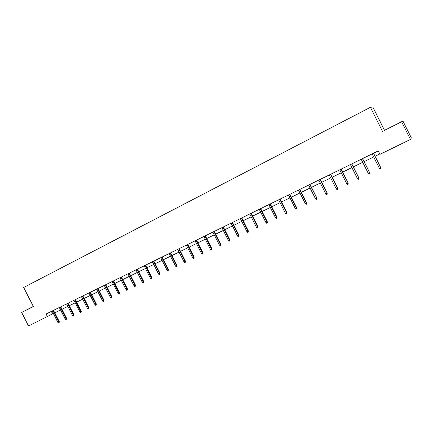 <?xml version="1.0" encoding="UTF-8"?>
<svg xmlns="http://www.w3.org/2000/svg" width="433" height="433" viewBox="0 0 433 433"><rect width="100%" height="100%" fill="white"/><g stroke="black" fill="none" stroke-linecap="round" stroke-linejoin="round"><path stroke-width="0.65" d="M33.341 306.477L29.211 308.61L33.368 306.532M392.975 126.252L398.604 123.356L392.975 126.252M384.504 130.322L402.934 121.083L384.504 130.322L372.829 107.005L370.437 107.308L23.669 287.469L33.395 306.58L21.65 312.469L28.535 325.995L53.34 313.497M402.934 121.083L411.35 137.911L410.468 139.448L401.71 121.949M33.319 306.434L21.65 312.469M410.468 139.448L379.963 154.348L378.242 150.911L46.087 313.995L47.484 316.74M382.572 131.545L370.437 107.308M54.764 312.799L60.566 309.963M61.989 309.27L67.867 306.396M69.291 305.698L75.25 302.791M76.673 302.093L82.714 299.143M84.137 298.445L90.253 295.458M91.682 294.759L97.885 291.728M99.314 291.03L105.592 287.961M107.027 287.263L113.392 284.151M114.821 283.447L121.278 280.292M122.707 279.594L129.256 276.395M130.685 275.697L137.321 272.454M138.749 271.756L145.477 268.471M146.906 267.767L153.726 264.439M155.16 263.735L162.077 260.357M163.506 259.659L170.521 256.228M171.95 255.53L179.062 252.055M180.496 251.356L187.706 247.833M189.134 247.129L196.452 243.557M197.881 242.859L205.302 239.233M206.73 238.534L214.254 234.854M215.683 234.156L223.32 230.426M224.749 229.728L232.489 225.945M233.917 225.247L241.776 221.409M243.205 220.711L251.172 216.814M252.601 216.116L260.688 212.165M262.117 211.466L270.322 207.456M271.745 206.757L280.075 202.687M281.499 201.994L289.948 197.865M291.371 197.167L299.95 192.977M301.368 192.279L310.077 188.025M311.495 187.332L320.333 183.013M321.751 182.32L330.725 177.936M332.138 177.243L341.253 172.794M342.665 172.101L351.915 167.582M353.323 166.894L362.719 162.299M364.126 161.612L373.663 156.952M375.065 156.264L379.773 153.964M51.354 311.408L52.599 313.86M373.408 153.287L380.65 167.414L380.731 168.534L380.553 167.544L379.276 168.156L372.136 153.91M380.65 167.414L373.538 153.222M380.731 168.534L380.022 168.875L379.276 168.156M362.453 158.662L369.674 172.691L369.744 173.806L369.555 172.827L368.299 173.433L361.203 159.279M369.674 172.691L362.605 158.592M369.744 173.806L369.04 174.142L368.299 173.433M351.645 163.972L358.843 177.893L358.892 179.013L358.703 178.039L357.458 178.64L350.405 164.578M358.843 177.893L351.818 163.885M358.892 179.013L358.205 179.343L357.458 178.64M340.977 169.211L348.148 183.029L348.186 184.149L347.991 183.186L346.763 183.776L339.753 169.812M348.148 183.029L341.166 169.119M348.186 184.149L347.504 184.474L346.763 183.776M330.444 174.38L337.594 188.101L337.616 189.216L337.415 188.263L336.203 188.848L329.237 174.97M337.594 188.101L330.65 174.277M337.616 189.216L336.944 189.54L336.203 188.848M320.047 179.484L327.169 193.107L327.186 194.222L326.98 193.28L325.784 193.854L318.856 180.068M327.169 193.107L320.274 179.376M327.186 194.222L326.52 194.541L325.784 193.854M309.784 184.523L316.886 198.049L316.88 199.164L316.675 198.227L315.489 198.796L308.61 185.102M316.886 198.049L310.028 184.404M316.88 199.164L316.225 199.478L315.489 198.796M299.652 189.502L306.499 203.115L306.726 202.931L306.71 204.04L306.499 203.115L305.33 203.678L298.489 190.071M306.726 202.931L299.907 189.373M306.71 204.04L306.066 204.354L305.33 203.678M289.645 194.412L296.448 207.943L296.692 207.748L296.67 208.863L296.448 207.943L295.301 208.495L288.497 194.974M296.692 207.748L289.921 194.276M296.67 208.863L296.031 209.166L295.301 208.495M279.761 199.267L286.527 212.711L286.787 212.511L286.754 213.621L286.527 212.711L285.39 213.258L278.63 199.819M286.787 212.511L280.054 199.12M286.754 213.621L286.121 213.924L285.39 213.258M270.003 204.057L276.73 217.415L277.006 217.209L276.958 218.319L276.73 217.415L275.604 217.956L268.888 204.603M277.006 217.209L270.311 203.905M276.958 218.319L276.335 218.616L275.604 217.956M260.363 208.787L267.053 222.064L267.345 221.848L267.285 222.957L267.053 222.064L265.943 222.6L259.259 209.328M267.345 221.848L260.688 208.63M267.285 222.957L266.668 223.255L265.943 222.6M250.848 213.464L257.494 226.654L257.803 226.432L257.732 227.541L257.494 226.654L256.401 227.184L249.754 213.999M257.803 226.432L251.183 213.296M257.732 227.541L257.121 227.834L256.401 227.184M241.441 218.08L248.049 231.19L248.374 230.962L248.293 232.066L248.049 231.19L246.972 231.709L240.364 218.611M248.374 230.962L241.793 217.907M248.293 232.066L247.692 232.359L246.972 231.709M232.153 222.643L238.724 235.671L239.059 235.438L238.967 236.542L238.724 235.671L237.657 236.185L231.087 223.163M239.059 235.438L232.516 222.465M238.967 236.542L238.372 236.824L237.657 236.185M222.973 227.146L229.512 240.099L229.858 239.86L229.755 240.959L229.512 240.099L228.451 240.607L221.923 227.666M229.858 239.86L223.352 226.962M229.755 240.959L229.171 241.241L228.451 240.607M213.907 231.601L220.402 244.472L220.765 244.228L220.657 245.327L220.402 244.472L219.363 244.975L212.868 232.11M220.765 244.228L214.297 231.406M220.657 245.327L220.078 245.603L219.363 244.975M204.944 235.996L211.407 248.796L211.786 248.542L211.661 249.641L211.407 248.796L210.378 249.289L203.921 236.505M211.786 248.542L205.35 235.801M211.661 249.641L211.088 249.917L210.378 249.289M196.095 240.347L202.52 253.061L202.904 252.807L202.774 253.9L202.52 253.061L201.502 253.554L195.077 240.845M202.904 252.807L196.506 240.142M202.774 253.9L202.211 254.176L201.502 253.554M187.343 244.64L193.735 257.283L194.136 257.018L193.995 258.117L193.735 257.283L192.728 257.77L186.342 245.132M194.136 257.018L187.77 244.429M193.995 258.117L193.432 258.382L192.728 257.77M178.699 248.888L185.053 261.456L185.465 261.186L185.313 262.279L185.053 261.456L184.057 261.933L177.703 249.376M185.465 261.186L179.138 248.672M185.313 262.279L184.761 262.544L184.057 261.933M170.153 253.083L176.469 265.575L176.891 265.305L176.734 266.392L176.469 265.575L175.484 266.051L169.168 253.565M176.891 265.305L170.602 252.861M176.734 266.392L176.188 266.658L175.484 266.051M161.704 257.229L167.988 269.651L168.421 269.375L168.258 270.463L167.988 269.651L167.014 270.116L160.735 257.705M168.421 269.375L162.164 257.002M168.258 270.463L167.717 270.722L167.014 270.116M153.352 261.332L159.604 273.678L160.048 273.396L159.874 274.484L159.604 273.678L158.64 274.143L152.394 261.803M160.048 273.396L153.823 261.099M159.874 274.484L159.339 274.739L158.64 274.143M145.098 265.386L151.312 277.661L151.772 277.369L151.588 278.457L151.312 277.661L150.365 278.116L144.151 265.851M151.772 277.369L145.58 265.148M151.588 278.457L151.063 278.711L150.365 278.116M136.936 269.391L143.117 281.596L143.588 281.304L143.399 282.386L143.117 281.596L142.181 282.051L136 269.851M143.588 281.304L137.429 269.147M143.399 282.386L142.874 282.635L142.181 282.051M128.866 273.353L135.015 285.488L135.497 285.19L135.296 286.273L135.015 285.488L134.089 285.937L127.941 273.808M135.497 285.19L129.37 273.104M135.296 286.273L134.782 286.522L134.089 285.937M120.888 277.272L127.004 289.336L127.497 289.033L127.291 290.115L127.004 289.336L126.09 289.78L119.973 277.721M127.497 289.033L121.402 277.017M127.291 290.115L126.777 290.359L126.09 289.78M112.997 281.141L119.086 293.141L119.584 292.838L119.367 293.915L119.086 293.141L118.177 293.579L112.093 281.585M119.584 292.838L113.522 280.887M119.367 293.915L118.864 294.153L118.177 293.579M105.197 284.974L111.249 296.903L111.757 296.594L111.541 297.671L111.249 296.903L110.35 297.336L104.304 285.412M111.757 296.594L105.733 284.714M111.541 297.671L111.037 297.909L110.35 297.336M97.485 288.762L103.503 300.626L104.023 300.313L103.796 301.384L103.503 300.626L102.616 301.054L96.597 289.195M104.023 300.313L98.026 288.497M103.796 301.384L103.298 301.622L102.616 301.054M89.853 292.508L95.839 304.307L96.37 303.988L96.137 305.059L95.839 304.307L94.962 304.729L88.976 292.935M96.37 303.988L90.405 292.237M96.137 305.059L95.644 305.292L94.962 304.729M82.302 296.215L88.262 307.95L88.797 307.625L88.559 308.697L88.262 307.95L87.396 308.366L81.442 296.637M88.797 307.625L82.865 295.939M88.559 308.697L88.078 308.924L87.396 308.366M74.839 299.88L80.765 311.549L81.312 311.219L81.063 312.29L80.765 311.549L79.91 311.96L73.983 300.302M81.312 311.219L75.407 299.598M81.063 312.29L80.587 312.518L79.91 311.96M67.456 303.506L73.356 315.11L73.908 314.78L73.653 315.846L73.356 315.11L72.5 315.516L66.612 303.923M73.908 314.78L68.035 303.219M73.653 315.846L73.182 316.074L72.5 315.516M60.149 307.089L66.016 318.634L66.579 318.298L66.319 319.365L66.016 318.634L65.177 319.034L59.316 307.5M66.579 318.298L60.734 306.802M66.319 319.365L65.854 319.586L65.177 319.034M52.923 310.64L58.764 322.12L59.332 321.779L59.067 322.845L58.764 322.12L57.93 322.52L52.095 311.046M59.332 321.779L53.519 310.347M59.067 322.845L58.601 323.067L57.93 322.52"/></g></svg>
